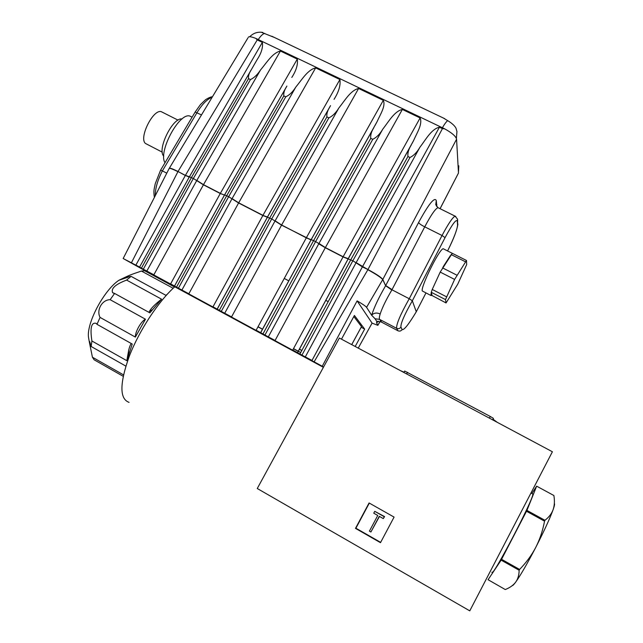 <?xml version="1.0" encoding="UTF-8"?>
<svg xmlns="http://www.w3.org/2000/svg" width="643" height="643" viewBox="0 0 643 643"><rect width="100%" height="100%" fill="white"/><g stroke="black" fill="none" stroke-linecap="round" stroke-linejoin="round"><path stroke-width="0.96" d="M169.085 168.659L169.246 168.345C170.258 168.209 173.152 169.318 177.926 171.657L131.413 262.786L123.167 258.518L174.502 287.043M323.397 367.322L174.783 286.786C158.628 301.125 139.378 330.245 129.356 356.061C119.566 383.501 119.461 398.933 129.066 402.365M131.413 262.786L322.247 366.245L357.114 300.876L372.08 323.124L377.851 325.35L376.605 322.947L378.365 321.203M323.493 367.145L322.247 366.245M169.181 168.466L123.167 258.518M247.965 37.881L169.39 168.136C170.475 168.024 173.345 169.149 178.015 171.504L185.345 175.491L135.89 265.061L139.571 267.102M248.431 37.109C249.307 36.362 251.807 36.812 255.922 38.451L257.232 39.914L262.352 42.366C263.116 47.381 261.388 53.112 257.168 59.566L189.468 176.704M255.922 38.451L444.691 128.849L442.408 128.632L367.941 269.554C376.227 273.998 381.186 277.294 382.826 279.432L366.574 307.338C365.714 306.197 362.564 304.043 357.114 300.876M362.435 266.797L356.142 262.625L367.941 269.554L362.387 266.885L352.838 260.785L301.953 355.129L311.984 360.458L362.467 266.732L439.434 127.201L442.408 128.632M439.434 127.201C431.421 129.09 426.02 139.234 419.863 147.327C417.05 152.254 413.762 155.638 409.977 157.487L407.935 156.49C407.517 153.058 408.635 149.208 411.287 144.924L348.225 258.751L343.049 256.911L325.294 247.74L402.349 109.439L420.104 117.942C422.74 124.123 417.026 132.715 413.505 140.745L412.034 143.526M402.349 109.439C394.392 111.303 388.894 121.31 382.689 129.291C379.844 134.146 376.533 137.489 372.763 139.314L370.754 138.333C370.352 135.118 371.413 131.502 373.937 127.475L311.172 239.63L306.261 237.91L256.147 330.213L268.324 336.876L318.88 243.609L315.625 241.583L311.172 239.63L260.656 332.72M383.316 100.324L306.349 237.757L310.963 239.895L281.546 225.154L271.724 218.925L221.264 311.413L231.56 316.895L281.626 225.002L358.601 88.477L383.316 100.324C385.848 106.103 380.391 114.181 377.063 121.712L374.982 125.554M358.601 88.477C350.692 90.317 345.106 100.163 338.837 108.016C335.943 112.79 332.624 116.078 328.862 117.878L326.893 116.913C326.499 113.94 327.496 110.588 329.875 106.851L267.432 217.029L262.907 215.421L212.986 306.824L221.264 311.413M328.862 117.878L271.724 218.925L262.866 215.509L238.601 202.979L228.643 196.694L178.416 288.201L188.849 293.755L238.682 202.826L315.641 67.893L339.914 79.523C340.726 85.31 338.773 91.917 334.047 99.335M315.641 67.893C307.788 69.709 302.106 79.394 295.78 87.118C292.846 91.82 289.511 95.06 285.757 96.828L283.828 95.887C283.45 93.131 284.383 90.028 286.625 86.564L224.6 194.901M224.367 195.247L174.51 286.031L170.612 283.868L220.26 193.511L224.463 195.062L220.26 193.511L203.413 184.814L193.342 178.481L143.317 269.184L153.854 274.794L203.493 184.662L280.428 51.03L297.291 59.108C298.071 64.453 296.246 70.569 291.801 77.441M280.428 51.03C272.624 52.822 266.869 62.379 260.503 69.999C257.53 74.636 254.178 77.835 250.44 79.579L248.536 78.647C248.174 76.075 249.05 73.165 251.18 69.91M444.691 128.849C451.989 132.9 455.951 136.348 456.57 139.218L458.483 173.031L440.053 208.686M440.093 208.702L458.483 173.031M155.252 195.721C155.22 188.479 157.591 180.209 162.382 170.893L160.549 170.242M166.778 173.176L162.382 170.893L196.983 112.67C202.199 104.142 207.255 99.014 212.134 97.278M391.458 180.683L391.137 181.141M358.239 348.112L372.08 323.124M341.481 339.166L354.414 315.448L364.645 329.087L355.185 346.481M298.239 351.359L293.441 348.755M300.723 352.549L293.497 348.643M301.302 407.815L257.264 488.511L469.776 610.85L552.393 451.764L339.375 338.041L292.573 423.801M301.864 350.435L299.397 349.101M262.577 329.184L258.036 326.732M301.8 350.556L299.333 349.213M262.513 329.304L257.972 326.853M328.203 301.623L325.728 300.313M288.803 280.846L284.254 278.443L288.828 280.87M361.197 327.263L364.645 329.087M353.827 316.525L361.495 326.62L351.745 344.64M325.768 300.353L328.195 301.631M369.074 502.963L355.491 528.377L380.487 542.684L394.079 517.093L369.074 502.963M491.983 572.125C491.469 579.664 533.907 498.614 532.862 494.065L532.364 493.792M488.029 579.681L505.269 589.551C509.883 587.702 513.355 585.234 515.678 582.14C517.936 578.989 519.086 575.019 519.142 570.245L519.6 569.441C526.32 562.504 531.721 555.126 535.804 547.297C539.823 539.397 542.74 530.684 544.549 521.16L544.951 520.291L526.938 510.413L536.64 486.164L532.018 493.261M526.938 510.413L501.138 560.133L488.037 579.777M519.142 570.245L501.138 560.133M519.6 569.441L501.588 559.33M544.549 521.16L526.529 511.273M544.951 520.291C548.961 517.189 551.694 513.62 553.141 509.602C554.467 505.671 554.748 501.186 553.977 496.131L553.888 495.52L536.64 486.164M554.37 503.501C554.837 503.895 554.427 505.928 553.141 509.602C549.918 518.443 544.139 531.014 535.804 547.297C527.364 563.517 520.653 575.131 515.678 582.14C513.926 584.527 512.776 585.701 512.23 585.652M404.696 371.043L490.304 416.479L493.422 418.376L493.149 419.292L497.256 422.322M400.235 370.529L404.077 372.217M369.315 503.099L355.9 528.208L380.656 542.37M355.491 528.377L355.9 528.208M374.74 511.338L384.578 516.594L383.276 518.596L379.266 516.321L370.915 531.994L369.412 531.134L377.754 515.469L373.752 513.194L374.74 511.338L384.273 516.731L383.276 518.596M379.458 516.425L370.915 531.994M314.146 361.784L367.86 269.714C376.091 274.239 381.05 277.527 382.738 279.584L385.623 285.709C378.759 297.556 374.105 307.394 371.654 315.247L375.094 318.799L376.734 321.379L376.605 322.947L377.988 321.211M189.323 176.954L185.393 175.402L189.227 177.13M250.44 79.579L193.342 178.481L189.42 176.785M203.461 184.726L196.734 180.562L260.503 69.999M286.882 86.082L224.6 194.869L174.526 286.047L178.416 288.201M285.757 96.828L228.643 196.694L224.616 194.869L174.526 286.071M238.649 202.899L231.994 198.759L295.78 87.118M330.542 105.637L267.48 217.045M281.594 225.066L275.035 220.975L338.837 108.016M325.342 247.651L318.88 243.609L382.689 129.291M409.977 157.487L352.838 260.785L343.049 256.911L292.75 350.033L297.468 352.653L348.313 258.582M301.953 355.129L297.468 352.653M318.759 243.834L325.294 247.74L275.083 340.469L268.324 336.876M267.432 217.029L262.907 215.421M267.464 217.069L217.189 309.17M143.317 269.184L139.563 267.118L189.452 176.712M456.57 139.218L382.826 279.432L385.623 285.709L391.828 290.009C386.17 299.598 382.288 307.595 380.182 313.977C379.314 316.79 379.097 318.582 379.547 319.346L396.651 328.332L397.937 330.767C399.657 331.466 401.055 331.065 402.14 329.554C403.957 330.333 408.618 324.482 416.134 312.016L416.246 311.831M436.846 206.612L436.275 200.528C434.555 196.718 428.664 204.04 418.601 222.502L385.704 285.556L392.045 289.607L391.828 290.009M457.888 223.965C457.125 229.889 453.685 238.883 447.576 250.939C453.878 238.223 457.205 229.583 457.567 225.026L457.286 221.176C456.337 218.724 452.262 224.214 445.052 237.645L412.332 300.787L416.278 311.767L425.963 292.935M375.094 318.799L379.547 319.346L381.773 322.264M366.574 307.338L371.654 315.247C373.84 312.852 376.677 312.434 380.182 313.977M400.919 327.102C400.589 323.533 404.399 314.757 412.332 300.787L409.237 298.738C400.388 314.491 396.192 324.361 396.651 328.332C398.395 329.047 399.817 328.637 400.919 327.102L402.14 329.554M438.783 208.051L437.963 207.649C435.311 208.766 430.906 215.164 424.742 226.834L392.045 289.607M455.766 216.402L455.083 216.136C452.608 217.358 448.259 223.82 442.038 235.507L409.237 298.738L391.949 289.784L385.671 285.621M430.971 295.515L422.274 290.966C420.45 287.373 439.065 249.267 443.18 248.728L443.758 249.018M446.057 302.949L432.048 295.515L430.947 295.434L431.268 292.292L445.486 299.598L446.057 302.949L457.728 284.222L466.681 264.554L466.505 260.479L454.601 279.424L445.486 299.598M432.048 295.515L431.34 292.565M431.268 292.292L432.233 289.463L446.499 296.785M432.233 289.463L440.198 272.085L454.601 279.424M452.64 253.495L453.186 253.768M440.198 272.085L452.286 253.318L466.505 260.479M451.073 254.524L465.347 261.725M442.48 267.858L456.892 275.172M443.14 266.829L450.421 255.528M432.835 288.152L439.587 273.42M274.561 37.535L261.227 32.222M456.385 138.414L456.94 131.55L455.983 128.158C454.681 125.731 451.925 123.223 447.713 120.643L443.365 118.023M172.203 285.701L144.675 270.775L141.428 271.057C131.453 274.384 126.341 276.41 126.084 277.125L131.092 276.361L126.599 280.083C115.491 284.302 110.829 288.498 112.629 292.669L114.599 293.441L110.146 299.694C102.173 299.63 96.161 310.063 100.059 317.401L97.005 324.329L96.233 323.373C91.354 322.03 89.916 327.906 91.909 340.999L91.161 346.497L89.69 341.562L89.457 342.703L92.431 357.227L94.103 359.775L123.167 376.284M173.16 288.273L141.428 271.057M131.092 276.361L165.894 295.322L167.236 294.277M114.599 293.441L149.867 312.86L161.57 299.188L126.599 280.083M145.463 319.209C141.203 321.074 135.062 331.917 135.36 337.085L145.463 319.209L110.146 299.694M135.36 337.085L100.059 317.401M131.309 343.523C130.425 344.552 129.564 346.706 128.729 350.001L126.824 360.683L132.233 344.045L97.005 324.329M126.824 360.683L91.909 340.999M125.835 366.1L91.161 346.497M123.48 374.853L92.431 357.227M126.96 276.41L118.867 280.292C103.571 290.58 86.017 323.992 88.597 337.896L88.871 339.408M161.57 299.188C155.301 304.01 151.234 308.101 149.353 311.461L149.047 312.41M191.919 117.098L189.798 116.029C179.043 112.372 157.824 152.351 165.018 162.727M182.057 118.971C172.83 116.994 156.699 149.875 163.78 156.136M162.293 152.174L145.447 143.453C138.647 138.028 153.098 108.916 161.248 111.657L162.751 112.421M257.232 39.914L178.015 171.504L185.393 175.402M201.492 114.928L195.159 112.035L200.399 104.648L205.479 99.769C208.67 97.744 210.984 96.755 212.423 96.796M195.094 112.131L160.597 170.17M380.077 321.484L377.955 325.053M361.495 326.62L351.697 344.616M492.803 419.943L493.149 419.292M492.642 419.863L493.422 418.376M489.427 418.143L490.304 416.479M406.657 373.961L407.525 372.329M262.352 42.366L185.433 175.338L189.396 176.825M248.536 78.647L191.445 177.5L141.42 268.155M297.291 59.108L220.34 193.358L203.493 184.662L196.822 180.402M220.308 193.422L224.463 195.062M283.828 95.887L226.714 195.697L176.495 287.164M339.914 79.523L262.947 215.357L238.682 202.826L232.083 198.599M326.893 116.913L269.763 217.913L219.311 310.352M306.309 237.83L281.626 225.002L275.124 220.814M377.063 121.712L311.26 239.461M370.754 138.333L313.615 240.546L262.931 333.99M372.763 139.314L315.625 241.583L264.924 335.067M420.104 117.942L343.137 256.75L325.382 247.587L318.968 243.44M343.097 256.822L348.225 258.639L413.505 140.745M407.935 156.49L350.805 259.732L299.919 354.028M356.142 262.625L419.863 147.327M305.304 356.905L355.933 263.019M297.516 352.685L348.104 258.976M260.608 332.688L311.051 239.855M224.712 313.245L274.907 221.2M217.149 309.138L267.343 217.294M181.905 290.057L231.874 198.984M146.837 271.057L196.613 180.779M418.601 222.502C419.164 223.619 421.213 225.066 424.742 226.834L442.038 235.507L445.052 237.645M436.862 204.667L436.372 205.961M376.734 321.379L381.114 321.918L397.937 330.767M457.286 221.176L457.575 219.199L455.075 216.136L437.963 207.649L435.753 204.699L436.275 200.528M457.567 225.026L457.623 219.954M264.707 33.356C262.73 33.926 260.584 35.992 258.261 39.569M458.789 165.79L458.531 171.223M447.713 120.643C446.387 121.575 444.61 123.938 442.384 127.748M160.589 170.178L155.236 183.737C154.264 189.122 153.299 190.248 154.376 197.449M377.988 325.101L380.126 321.5M532.862 494.065L530.965 493.028M403.925 372.498L404.728 371.003M257.168 59.566L253.294 66.269M286.625 86.564L224.624 194.861M329.875 106.851L267.52 217.021L217.205 309.187M373.937 127.475L311.228 239.59L260.68 332.736M411.287 144.924L348.265 258.727L297.54 352.702M452.286 253.318L443.18 248.728M249.685 36.796C253.326 33.058 257.706 31.611 262.842 32.439M271.828 36.233L444.635 118.633M88.597 337.896L89.457 342.703M118.867 280.292L128.198 277.141M113.771 293.296L112.629 292.669M149.353 311.461L152.11 309.886M128.729 350.001L128.158 355.475M192.096 117.187L189.798 116.029M178.039 120.137L161.248 111.657"/></g></svg>
